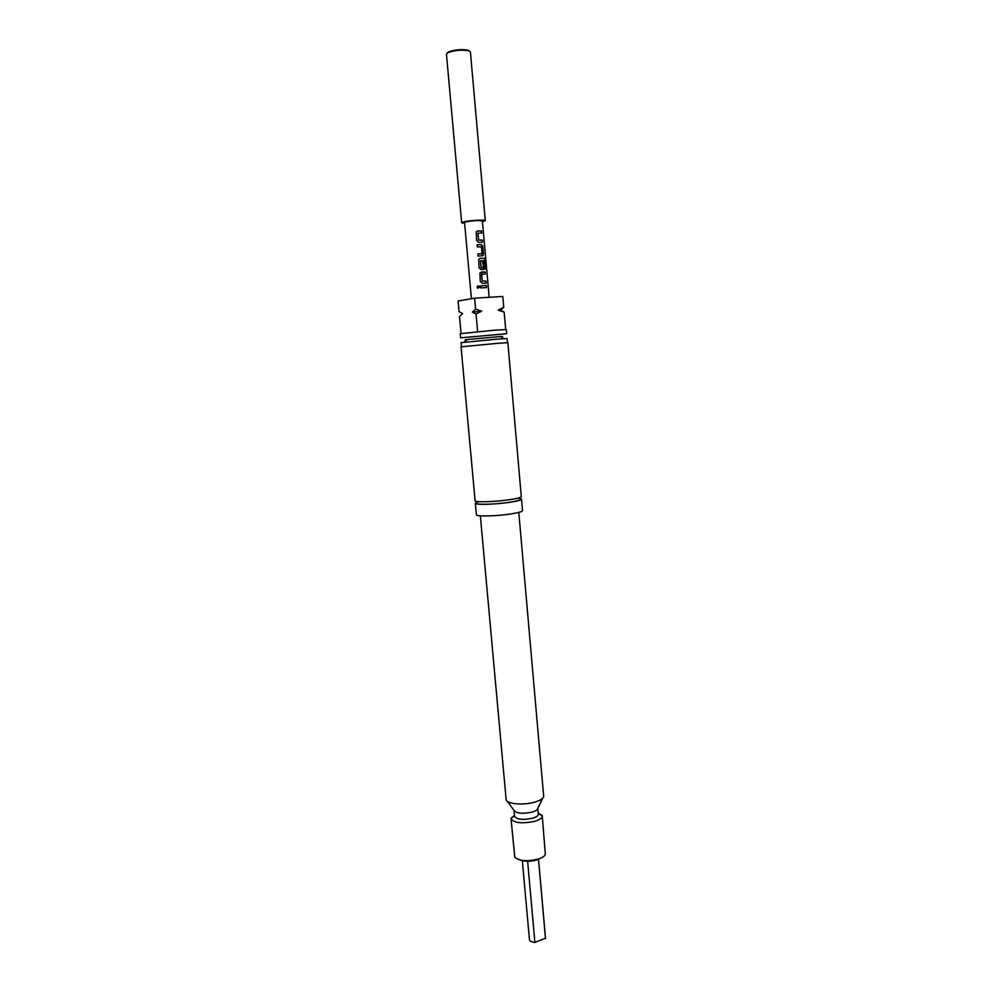 <?xml version="1.0" encoding="UTF-8"?>
<svg xmlns="http://www.w3.org/2000/svg" width="992" height="992" viewBox="0 0 992 992"><rect width="100%" height="100%" fill="white"/><g stroke="black" fill="none" stroke-linecap="round" stroke-linejoin="round"><path stroke-width="1.49" d="M477.102 287.196C477.784 285.448 478.628 285.361 479.644 286.961L477.375 287.903L477.102 287.196M478.156 288.35L477.14 287.196C477.797 285.448 478.64 285.374 479.632 286.961L479.582 287.482M517.725 498.195L519.796 498.418M520.192 498.492L521.519 499.15C521.346 500.042 517.75 501.047 510.719 502.163C496.285 504.457 474.697 505.114 475.329 503.279L476.507 502.386M476.879 502.25L478.888 501.654M478.057 233.07L478.603 240.039L482.31 240.101L482.496 242.209L478.677 242.296L476.631 240.448L476.222 231.93L477.66 230.962L481.504 230.9L481.69 233.008L477.946 233.219L478.553 240.052L482.211 240.126L482.397 242.209M477.09 231.161L481.504 230.9M477.834 254.026L482.075 253.654L481.467 246.847L477.202 246.921L477.016 244.801L481.38 244.59L482.893 246.562L483.067 255.589L478.02 256.122L477.834 254.014L481.976 253.791M477.016 244.813L481.38 244.59M482.782 261.566L484.22 261.553L484.257 269.241L481.108 269.663L479.074 267.84L478.69 259.309L480.103 258.379L484.828 258.292L486.44 269.13L485.72 269.055L484.914 260.623L480.401 260.859L481.145 267.79L483.265 267.654L482.782 261.566L484.108 261.566L484.642 267.58L483.538 269.551M480.066 258.391L484.828 258.292M481.765 274.127L482.248 281.058L485.944 281.046L486.13 283.142L482.323 283.303L480.289 281.48L479.917 272.949L485.138 271.907L485.324 273.99L481.591 274.288L482.199 281.071L485.844 281.058L486.03 283.142M481.281 272.056L485.026 271.92L485.212 274.003M480.674 285.82L486.34 285.51L486.526 287.593L480.86 287.916L480.674 285.82L486.34 285.51M447.082 53.134L448.52 51.919C454.968 49.65 461.503 49.092 468.1 50.22L469.6 51.125M482.472 221.724L485.286 220.67L470.406 51.993L468.732 50.79C461.739 49.588 454.832 50.183 448 52.588L446.45 54.138L461.664 222.778L464.616 223.324M485.286 220.67C485.795 219.418 468.571 220.447 463.264 221.997L461.664 222.778M495.318 330.113L506.317 329.58L506.676 333.721L460.635 337.826L460.251 333.684L495.318 330.113M500.712 336.846C503.539 336.486 503.366 336.4 500.204 336.573L467.505 339.487C464.368 339.872 464.219 339.996 467.058 339.847M507.458 342.637L507.098 338.557L496.124 339.227L461.069 342.674L461.441 346.741M475.094 500.724C474.461 502.522 496.062 501.853 510.483 499.571C517.514 498.455 521.122 497.476 521.296 496.595L507.854 342.662L496.707 343.393L461.057 346.84L475.094 500.724M538.21 812.919L542.252 816.019C542.252 817.954 539.896 819.677 535.196 821.178C522.263 823.906 514.203 823.112 511.029 818.809L514.464 815.04M511.029 818.809L514.798 857.299C519.411 861.093 527.322 861.651 538.532 858.973C542.289 857.733 544.558 856.27 545.352 854.571L542.252 816.019M542.723 798.213L537.788 808.344C537.614 809.732 535.816 810.972 532.394 812.039C522.858 814.06 516.745 813.539 514.054 810.464L507.408 801.362M537.8 808.319L538.321 814.221C538.309 815.697 536.523 816.999 532.94 818.14C523.119 820.21 517.006 819.603 514.575 816.342L514.042 810.439M518.791 512.405L543.666 796.278C543.418 798.436 540.59 800.346 535.159 802.02C523.85 805.529 506.466 804.053 506.143 799.626L480.351 515.828M521.519 499.15L522.524 510.632C522.35 511.587 518.766 512.653 511.736 513.806C497.339 516.187 475.763 516.733 476.371 514.749L475.329 503.279M540.665 858.192L536.908 859.903C530.435 861.664 524.818 861.713 520.056 860.027M471.411 298.728L464.554 222.518C466.066 221.576 470.568 220.906 478.045 220.509L482.397 220.931L489.168 297.302M480.574 260.698L481.058 267.642L483.216 267.679M522.35 860.758L529.455 939.66C529.765 941.16 531.576 942.065 534.886 942.4L545.526 938.221L538.507 858.985M527.632 861.279L534.886 942.4M545.501 938.618L538.458 859.022M504.172 312.133L498.22 310.099L503.75 307.284L500.414 310.248L504.172 312.133L505.697 329.518M500.414 310.248L498.22 310.099M475.614 309.12L481.69 311.19L472.366 312.108L475.614 309.12L474.622 298.17L458.081 300.998L459.048 311.711L462.632 313.608L459.494 316.522L461.032 333.486M481.69 311.19L476.048 314.03L472.366 312.108M503.75 307.284L502.808 296.472L474.622 298.17M477.636 331.626L476.048 314.03M486.241 285.522L486.415 287.606M484.716 258.317L486.303 269.105M481.294 244.615L482.782 246.574L483.538 253.927M483.439 253.94L482.335 255.886M481.393 230.913L481.579 233.008M476.408 501.369L476.507 502.981C474.015 505.015 496.161 504.506 510.582 502.126C523.416 499.732 519.262 499.782 520.304 499.075L520.106 497.476M468.1 50.22L468.732 50.79M500.204 336.573L504.06 338.644M538.272 813.738L542.041 815.3M514.538 815.858L511.116 818.053M467.505 339.487L464.082 342.215M448.396 51.981L447.876 52.65"/></g></svg>

